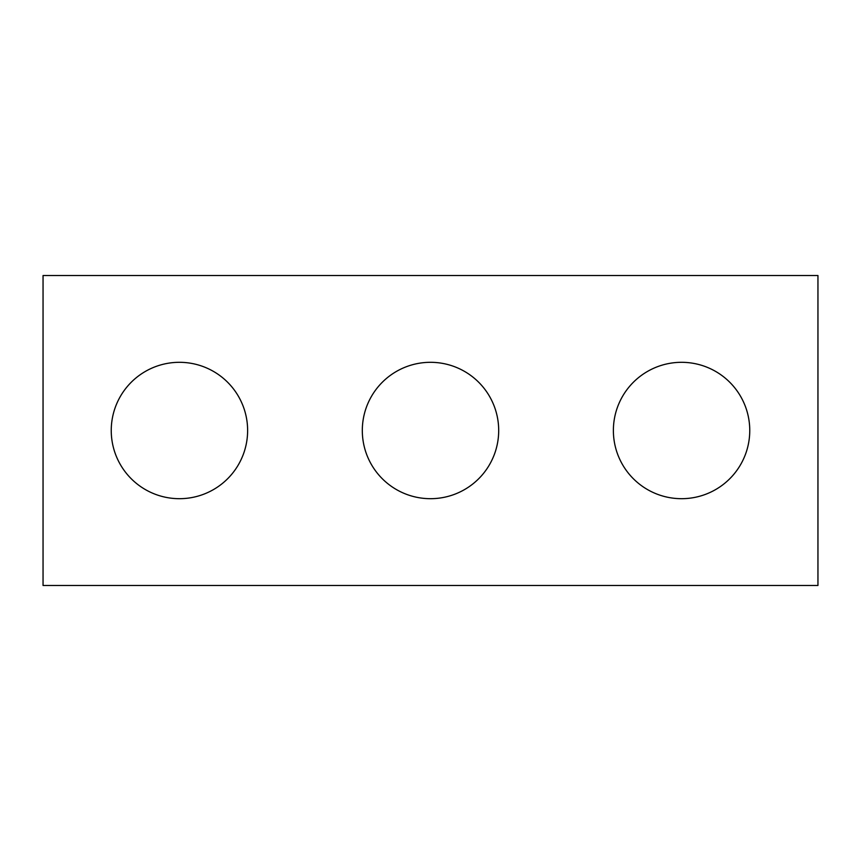 <?xml version="1.0" encoding="UTF-8"?>
<svg xmlns="http://www.w3.org/2000/svg" width="861" height="861" viewBox="0 0 861 861"><rect width="100%" height="100%" fill="white"/><g stroke="black" fill="none" stroke-linecap="round" stroke-linejoin="round"><path stroke-width="1.29" d="M817.95 585.48L43.05 585.48L43.05 275.52L817.95 275.52L817.95 585.48M247.624 430.5A68.191 68.191 0 0 0 145.337 371.446A68.191 68.191 0 0 0 145.337 489.554A68.191 68.191 0 0 0 247.624 430.5M749.759 430.5A68.191 68.191 0 0 0 647.472 371.446A68.191 68.191 0 0 0 647.472 489.554A68.191 68.191 0 0 0 749.759 430.5M498.691 430.5A68.191 68.191 0 0 0 396.404 371.446A68.191 68.191 0 0 0 396.404 489.554A68.191 68.191 0 0 0 498.691 430.5"/></g></svg>
